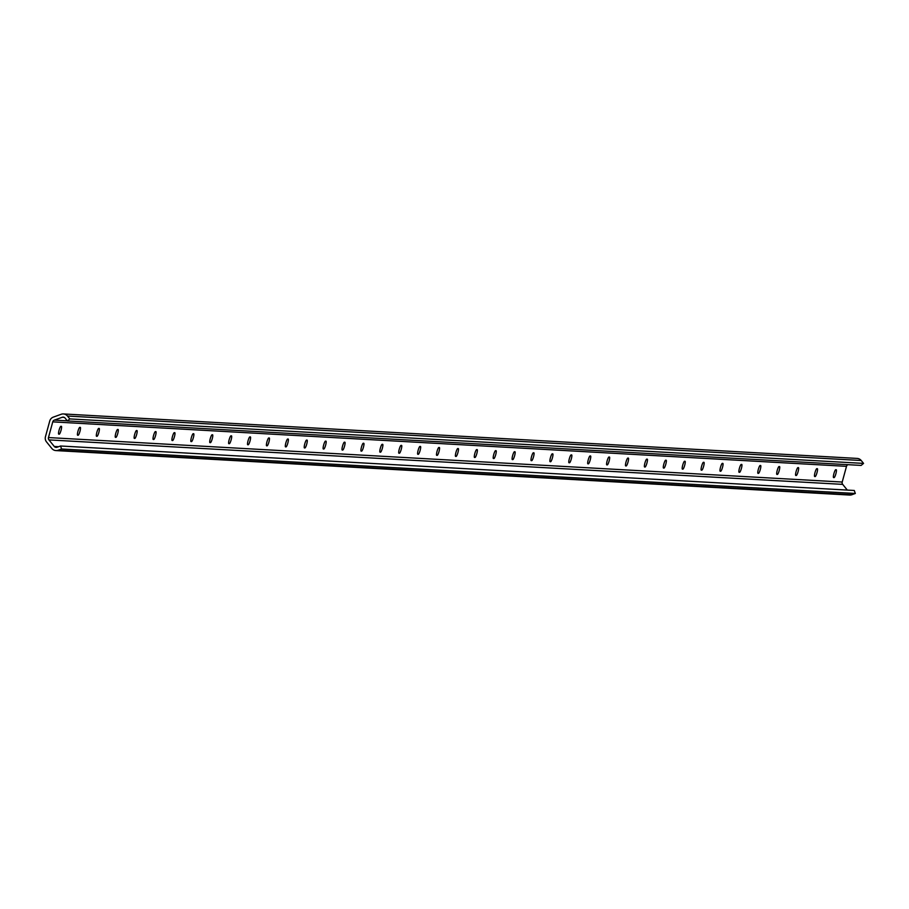 <?xml version="1.0" encoding="UTF-8"?>
<svg xmlns="http://www.w3.org/2000/svg" width="909" height="909" viewBox="0 0 909 909"><rect width="100%" height="100%" fill="white"/><g stroke="black" fill="none" stroke-linecap="round" stroke-linejoin="round"><path stroke-width="1.36" d="M816.998 472.657A4.079 0.739 -74.3 0 1 815.168 476.555L814.691 476.521A4.079 0.739 -74.3 0 1 814.669 476.521A4.079 0.739 -74.3 0 1 815.032 472.475A4.079 0.739 -74.3 0 1 816.85 468.658L817.316 468.692A4.079 0.739 -74.3 0 1 817.35 468.692A4.079 0.739 -74.3 0 1 816.998 472.657M835.894 473.725A4.079 0.739 -74.3 0 1 834.064 477.611L833.598 477.577A4.079 0.739 -74.3 0 1 833.564 477.577A4.079 0.739 -74.3 0 1 833.939 473.532A4.079 0.739 -74.3 0 1 835.746 469.726L836.223 469.748A4.079 0.739 -74.3 0 1 836.246 469.748A4.079 0.739 -74.3 0 1 835.894 473.725M63.414 413.947L857.164 458.42A5.772 5.67 93.2 0 1 861.221 460.511L863.55 463.397L69.811 418.913L67.391 420.947L65.062 418.06A2.579 2.534 -86.8 0 0 62.255 417.265L54.358 420.117A2.579 2.534 -86.8 0 0 52.756 421.867L48.461 437.559A2.579 2.534 -86.8 0 0 48.95 439.899L54.267 446.455A2.579 2.534 -86.8 0 0 57.074 447.251L60.539 446.001L61.573 449.001L58.119 450.25A5.772 5.67 93.2 0 1 51.847 448.489L46.529 441.922A5.772 5.67 93.2 0 1 45.45 436.718L49.745 421.015A5.772 5.67 93.2 0 1 53.324 417.117L61.21 414.265A5.772 5.67 93.2 0 1 67.482 416.038L69.811 418.913M798.102 471.601A4.079 0.739 -74.3 0 1 796.273 475.487L795.795 475.464A4.079 0.739 -74.3 0 1 795.773 475.464A4.079 0.739 -74.3 0 1 796.136 471.407A4.079 0.739 -74.3 0 1 797.943 467.601L798.42 467.635A4.079 0.739 -74.3 0 1 798.454 467.635A4.079 0.739 -74.3 0 1 798.102 471.601M779.206 470.544A4.079 0.739 -74.3 0 1 777.377 474.43L776.9 474.407A4.079 0.739 -74.3 0 1 776.865 474.396A4.079 0.739 -74.3 0 1 777.24 470.351A4.079 0.739 -74.3 0 1 779.047 466.544L779.524 466.567A4.079 0.739 -74.3 0 1 779.547 466.578A4.079 0.739 -74.3 0 1 779.206 470.544M760.299 469.487A4.079 0.739 -74.3 0 1 758.47 473.373L758.004 473.35A4.079 0.739 -74.3 0 1 757.97 473.339A4.079 0.739 -74.3 0 1 758.345 469.294A4.079 0.739 -74.3 0 1 760.151 465.488L760.628 465.51A4.079 0.739 -74.3 0 1 760.651 465.522A4.079 0.739 -74.3 0 1 760.299 469.487M741.403 468.43A4.079 0.739 -74.3 0 1 739.574 472.316L739.097 472.282A4.079 0.739 -74.3 0 1 739.074 472.282A4.079 0.739 -74.3 0 1 739.437 468.237A4.079 0.739 -74.3 0 1 741.255 464.431L741.721 464.454A4.079 0.739 -74.3 0 1 741.755 464.454A4.079 0.739 -74.3 0 1 741.403 468.43M722.507 467.362A4.079 0.739 -74.3 0 1 720.678 471.248L720.201 471.226A4.079 0.739 -74.3 0 1 720.178 471.226A4.079 0.739 -74.3 0 1 720.542 467.181A4.079 0.739 -74.3 0 1 722.348 463.363L722.825 463.397A4.079 0.739 -74.3 0 1 722.86 463.397A4.079 0.739 -74.3 0 1 722.507 467.362M703.611 466.306A4.079 0.739 -74.3 0 1 701.782 470.192L701.305 470.169A4.079 0.739 -74.3 0 1 701.271 470.169A4.079 0.739 -74.3 0 1 701.646 466.112A4.079 0.739 -74.3 0 1 703.452 462.306L703.93 462.329A4.079 0.739 -74.3 0 1 703.952 462.34A4.079 0.739 -74.3 0 1 703.611 466.306M684.704 465.249A4.079 0.739 -74.3 0 1 682.875 469.135L682.409 469.112A4.079 0.739 -74.3 0 1 682.375 469.101A4.079 0.739 -74.3 0 1 682.75 465.056A4.079 0.739 -74.3 0 1 684.557 461.249L685.034 461.272A4.079 0.739 -74.3 0 1 685.056 461.283A4.079 0.739 -74.3 0 1 684.704 465.249M665.808 464.192A4.079 0.739 -74.3 0 1 663.979 468.078L663.513 468.055A4.079 0.739 -74.3 0 1 663.479 468.044A4.079 0.739 -74.3 0 1 663.854 463.999A4.079 0.739 -74.3 0 1 665.661 460.193L666.127 460.215A4.079 0.739 -74.3 0 1 666.161 460.215A4.079 0.739 -74.3 0 1 665.808 464.192M646.913 463.124A4.079 0.739 -74.3 0 1 645.083 467.021L644.606 466.987A4.079 0.739 -74.3 0 1 644.583 466.987A4.079 0.739 -74.3 0 1 644.947 462.942A4.079 0.739 -74.3 0 1 646.765 459.136L647.231 459.159A4.079 0.739 -74.3 0 1 647.265 459.159A4.079 0.739 -74.3 0 1 646.913 463.124M628.017 462.067A4.079 0.739 -74.3 0 1 626.187 465.953L625.71 465.931A4.079 0.739 -74.3 0 1 625.676 465.931A4.079 0.739 -74.3 0 1 626.051 461.886A4.079 0.739 -74.3 0 1 627.858 458.068L628.335 458.102A4.079 0.739 -74.3 0 1 628.358 458.102A4.079 0.739 -74.3 0 1 628.017 462.067M609.121 461.011A4.079 0.739 -74.3 0 1 607.28 464.897L606.814 464.874A4.079 0.739 -74.3 0 1 606.78 464.863A4.079 0.739 -74.3 0 1 607.155 460.818A4.079 0.739 -74.3 0 1 608.962 457.011L609.439 457.034A4.079 0.739 -74.3 0 1 609.462 457.045A4.079 0.739 -74.3 0 1 609.121 461.011M590.214 459.954A4.079 0.739 -74.3 0 1 588.384 463.84L587.918 463.817A4.079 0.739 -74.3 0 1 587.884 463.806A4.079 0.739 -74.3 0 1 588.259 459.761A4.079 0.739 -74.3 0 1 590.066 455.954L590.532 455.977A4.079 0.739 -74.3 0 1 590.566 455.988A4.079 0.739 -74.3 0 1 590.214 459.954M571.318 458.897A4.079 0.739 -74.3 0 1 569.488 462.783L569.011 462.749A4.079 0.739 -74.3 0 1 568.989 462.749A4.079 0.739 -74.3 0 1 569.352 458.704A4.079 0.739 -74.3 0 1 571.17 454.898L571.636 454.92A4.079 0.739 -74.3 0 1 571.67 454.92A4.079 0.739 -74.3 0 1 571.318 458.897M552.422 457.829A4.079 0.739 -74.3 0 1 550.593 461.727L550.115 461.692A4.079 0.739 -74.3 0 1 550.081 461.692A4.079 0.739 -74.3 0 1 550.456 457.647A4.079 0.739 -74.3 0 1 552.263 453.83L552.74 453.864A4.079 0.739 -74.3 0 1 552.763 453.864A4.079 0.739 -74.3 0 1 552.422 457.829M533.526 456.772A4.079 0.739 -74.3 0 1 531.685 460.658L531.22 460.636A4.079 0.739 -74.3 0 1 531.186 460.636A4.079 0.739 -74.3 0 1 531.56 456.579A4.079 0.739 -74.3 0 1 533.367 452.773L533.844 452.807A4.079 0.739 -74.3 0 1 533.867 452.807A4.079 0.739 -74.3 0 1 533.526 456.772M514.619 455.716A4.079 0.739 -74.3 0 1 512.79 459.602L512.324 459.579A4.079 0.739 -74.3 0 1 512.29 459.568A4.079 0.739 -74.3 0 1 512.665 455.523A4.079 0.739 -74.3 0 1 514.471 451.716L514.937 451.739A4.079 0.739 -74.3 0 1 514.971 451.75A4.079 0.739 -74.3 0 1 514.619 455.716M495.723 454.659A4.079 0.739 -74.3 0 1 493.894 458.545L493.417 458.522A4.079 0.739 -74.3 0 1 493.394 458.511A4.079 0.739 -74.3 0 1 493.757 454.466A4.079 0.739 -74.3 0 1 495.575 450.659L496.041 450.682A4.079 0.739 -74.3 0 1 496.075 450.694A4.079 0.739 -74.3 0 1 495.723 454.659M476.827 453.602A4.079 0.739 -74.3 0 1 474.998 457.488L474.521 457.454A4.079 0.739 -74.3 0 1 474.487 457.454A4.079 0.739 -74.3 0 1 474.862 453.409A4.079 0.739 -74.3 0 1 476.668 449.603L477.145 449.625A4.079 0.739 -74.3 0 1 477.168 449.625A4.079 0.739 -74.3 0 1 476.827 453.602M457.931 452.534A4.079 0.739 -74.3 0 1 456.091 456.432L455.625 456.398A4.079 0.739 -74.3 0 1 455.591 456.398A4.079 0.739 -74.3 0 1 455.966 452.352A4.079 0.739 -74.3 0 1 457.772 448.535L458.25 448.569A4.079 0.739 -74.3 0 1 458.272 448.569A4.079 0.739 -74.3 0 1 457.931 452.534M439.024 451.478A4.079 0.739 -74.3 0 1 437.195 455.364L436.729 455.341A4.079 0.739 -74.3 0 1 436.695 455.341A4.079 0.739 -74.3 0 1 437.07 451.284A4.079 0.739 -74.3 0 1 438.877 447.478L439.342 447.512A4.079 0.739 -74.3 0 1 439.377 447.512A4.079 0.739 -74.3 0 1 439.024 451.478M420.128 450.421A4.079 0.739 -74.3 0 1 418.299 454.307L417.822 454.284A4.079 0.739 -74.3 0 1 417.799 454.273A4.079 0.739 -74.3 0 1 418.163 450.228A4.079 0.739 -74.3 0 1 419.981 446.421L420.447 446.444A4.079 0.739 -74.3 0 1 420.481 446.455A4.079 0.739 -74.3 0 1 420.128 450.421M401.233 449.364A4.079 0.739 -74.3 0 1 399.403 453.25L398.926 453.227A4.079 0.739 -74.3 0 1 398.892 453.216A4.079 0.739 -74.3 0 1 399.267 449.171A4.079 0.739 -74.3 0 1 401.074 445.365L401.551 445.387A4.079 0.739 -74.3 0 1 401.585 445.399A4.079 0.739 -74.3 0 1 401.233 449.364M382.337 448.307A4.079 0.739 -74.3 0 1 380.496 452.193L380.03 452.159A4.079 0.739 -74.3 0 1 379.996 452.159A4.079 0.739 -74.3 0 1 380.371 448.114A4.079 0.739 -74.3 0 1 382.178 444.308L382.655 444.331A4.079 0.739 -74.3 0 1 382.678 444.331A4.079 0.739 -74.3 0 1 382.337 448.307M363.43 447.239A4.079 0.739 -74.3 0 1 361.6 451.137L361.134 451.103A4.079 0.739 -74.3 0 1 361.1 451.103A4.079 0.739 -74.3 0 1 361.475 447.058A4.079 0.739 -74.3 0 1 363.282 443.24L363.748 443.274A4.079 0.739 -74.3 0 1 363.782 443.274A4.079 0.739 -74.3 0 1 363.43 447.239M344.534 446.183A4.079 0.739 -74.3 0 1 342.704 450.069L342.227 450.046A4.079 0.739 -74.3 0 1 342.204 450.046A4.079 0.739 -74.3 0 1 342.568 445.989A4.079 0.739 -74.3 0 1 344.386 442.183L344.852 442.217A4.079 0.739 -74.3 0 1 344.886 442.217A4.079 0.739 -74.3 0 1 344.534 446.183M325.638 445.126A4.079 0.739 -74.3 0 1 323.809 449.012L323.331 448.989A4.079 0.739 -74.3 0 1 323.297 448.978A4.079 0.739 -74.3 0 1 323.672 444.933A4.079 0.739 -74.3 0 1 325.479 441.126L325.956 441.149A4.079 0.739 -74.3 0 1 325.99 441.16A4.079 0.739 -74.3 0 1 325.638 445.126M306.742 444.069A4.079 0.739 -74.3 0 1 304.901 447.955L304.435 447.932A4.079 0.739 -74.3 0 1 304.401 447.921A4.079 0.739 -74.3 0 1 304.776 443.876A4.079 0.739 -74.3 0 1 306.583 440.07L307.06 440.092A4.079 0.739 -74.3 0 1 307.083 440.104A4.079 0.739 -74.3 0 1 306.742 444.069M287.835 443.013A4.079 0.739 -74.3 0 1 286.005 446.898L285.54 446.864A4.079 0.739 -74.3 0 1 285.506 446.864A4.079 0.739 -74.3 0 1 285.88 442.819A4.079 0.739 -74.3 0 1 287.687 439.013L288.153 439.036A4.079 0.739 -74.3 0 1 288.187 439.036A4.079 0.739 -74.3 0 1 287.835 443.013M268.939 441.944A4.079 0.739 -74.3 0 1 267.11 445.83L266.632 445.808A4.079 0.739 -74.3 0 1 266.61 445.808A4.079 0.739 -74.3 0 1 266.973 441.763A4.079 0.739 -74.3 0 1 268.791 437.945L269.257 437.979A4.079 0.739 -74.3 0 1 269.291 437.979A4.079 0.739 -74.3 0 1 268.939 441.944M250.043 440.888A4.079 0.739 -74.3 0 1 248.214 444.774L247.737 444.751A4.079 0.739 -74.3 0 1 247.714 444.751A4.079 0.739 -74.3 0 1 248.077 440.695A4.079 0.739 -74.3 0 1 249.884 436.888L250.361 436.911A4.079 0.739 -74.3 0 1 250.395 436.922A4.079 0.739 -74.3 0 1 250.043 440.888M231.147 439.831A4.079 0.739 -74.3 0 1 229.307 443.717L228.841 443.694A4.079 0.739 -74.3 0 1 228.807 443.683A4.079 0.739 -74.3 0 1 229.182 439.638A4.079 0.739 -74.3 0 1 230.988 435.831L231.465 435.854A4.079 0.739 -74.3 0 1 231.488 435.865A4.079 0.739 -74.3 0 1 231.147 439.831M212.24 438.774A4.079 0.739 -74.3 0 1 210.411 442.66L209.945 442.638A4.079 0.739 -74.3 0 1 209.911 442.626A4.079 0.739 -74.3 0 1 210.286 438.581A4.079 0.739 -74.3 0 1 212.092 434.775L212.558 434.797A4.079 0.739 -74.3 0 1 212.592 434.797A4.079 0.739 -74.3 0 1 212.24 438.774M193.344 437.706A4.079 0.739 -74.3 0 1 191.515 441.604L191.038 441.569A4.079 0.739 -74.3 0 1 191.015 441.569A4.079 0.739 -74.3 0 1 191.379 437.524A4.079 0.739 -74.3 0 1 193.197 433.718L193.662 433.741A4.079 0.739 -74.3 0 1 193.697 433.741A4.079 0.739 -74.3 0 1 193.344 437.706M174.448 436.65A4.079 0.739 -74.3 0 1 172.619 440.535L172.142 440.513A4.079 0.739 -74.3 0 1 172.119 440.513A4.079 0.739 -74.3 0 1 172.483 436.468A4.079 0.739 -74.3 0 1 174.289 432.65L174.767 432.684A4.079 0.739 -74.3 0 1 174.801 432.684A4.079 0.739 -74.3 0 1 174.448 436.65M155.553 435.593A4.079 0.739 -74.3 0 1 153.712 439.479L153.246 439.456A4.079 0.739 -74.3 0 1 153.212 439.445A4.079 0.739 -74.3 0 1 153.587 435.4A4.079 0.739 -74.3 0 1 155.394 431.593L155.871 431.616A4.079 0.739 -74.3 0 1 155.893 431.627A4.079 0.739 -74.3 0 1 155.553 435.593M136.645 434.536A4.079 0.739 -74.3 0 1 134.816 438.422L134.35 438.399A4.079 0.739 -74.3 0 1 134.316 438.388A4.079 0.739 -74.3 0 1 134.691 434.343A4.079 0.739 -74.3 0 1 136.498 430.536L136.964 430.559A4.079 0.739 -74.3 0 1 136.998 430.571A4.079 0.739 -74.3 0 1 136.645 434.536M117.75 433.479A4.079 0.739 -74.3 0 1 115.92 437.365L115.443 437.331A4.079 0.739 -74.3 0 1 115.42 437.331A4.079 0.739 -74.3 0 1 115.784 433.286A4.079 0.739 -74.3 0 1 117.602 429.48L118.068 429.502A4.079 0.739 -74.3 0 1 118.102 429.502A4.079 0.739 -74.3 0 1 117.75 433.479M98.854 432.411A4.079 0.739 -74.3 0 1 97.024 436.309L96.547 436.275A4.079 0.739 -74.3 0 1 96.524 436.275A4.079 0.739 -74.3 0 1 96.888 432.229A4.079 0.739 -74.3 0 1 98.695 428.412L99.172 428.446A4.079 0.739 -74.3 0 1 99.206 428.446A4.079 0.739 -74.3 0 1 98.854 432.411M79.958 431.355A4.079 0.739 -74.3 0 1 78.117 435.241L77.651 435.218A4.079 0.739 -74.3 0 1 77.617 435.218A4.079 0.739 -74.3 0 1 77.992 431.161A4.079 0.739 -74.3 0 1 79.799 427.355L80.276 427.389A4.079 0.739 -74.3 0 1 80.299 427.389A4.079 0.739 -74.3 0 1 79.958 431.355M61.051 430.298A4.079 0.739 -74.3 0 1 59.221 434.184L58.755 434.161A4.079 0.739 -74.3 0 1 58.721 434.15A4.079 0.739 -74.3 0 1 59.096 430.105A4.079 0.739 -74.3 0 1 60.903 426.298L61.369 426.321A4.079 0.739 -74.3 0 1 61.403 426.332A4.079 0.739 -74.3 0 1 61.051 430.298M863.55 463.397L861.13 465.419L67.391 420.947M847.904 464.681A2.579 2.534 -86.8 0 0 846.506 466.34L842.211 482.043A2.579 2.534 -86.8 0 0 842.688 484.372L847.313 490.087M61.573 449.001L855.324 493.473L854.278 490.474L60.539 446.001M855.324 493.473L851.858 494.735A5.772 5.67 93.2 0 1 849.642 495.053L55.904 450.58M815.168 476.555L814.532 476.373M834.064 477.611L833.428 477.43M861.221 460.511L67.482 416.038M64.209 417.379L62.255 417.265M796.273 475.487L795.636 475.316M777.377 474.43L776.74 474.248M758.47 473.373L757.833 473.191M739.574 472.316L738.937 472.135M720.678 471.248L720.042 471.078M701.782 470.192L701.146 470.021M682.875 469.135L682.239 468.953M663.979 468.078L663.343 467.896M645.083 467.021L644.447 466.84M626.187 465.953L625.551 465.783M607.28 464.897L606.655 464.726M588.384 463.84L587.748 463.658M569.488 462.783L568.852 462.601M550.593 461.727L549.956 461.545M531.685 460.658L531.061 460.488M512.79 459.602L512.153 459.42M493.894 458.545L493.257 458.363M474.998 457.488L474.362 457.307M456.091 456.432L455.466 456.25M437.195 455.364L436.559 455.193M418.299 454.307L417.663 454.125M399.403 453.25L398.767 453.068M380.496 452.193L379.871 452.012M361.6 451.137L360.964 450.955M342.704 450.069L342.068 449.898M323.809 449.012L323.172 448.83M304.901 447.955L304.276 447.773M286.005 446.898L285.369 446.717M267.11 445.83L266.473 445.66M248.214 444.774L247.578 444.603M229.307 443.717L228.682 443.535M210.411 442.66L209.774 442.478M191.515 441.604L190.879 441.422M172.619 440.535L171.983 440.365M153.712 439.479L153.087 439.308M134.816 438.422L134.18 438.24M115.92 437.365L115.284 437.184M97.024 436.309L96.388 436.127M78.117 435.241L77.492 435.07M59.221 434.184L58.585 434.002M67.311 420.844L54.358 420.117M846.506 466.34L52.756 421.867M842.211 482.043L48.461 437.559M842.688 484.372L48.95 439.899M58.585 446.705L54.267 446.455M851.858 494.735L58.119 450.25"/></g></svg>
